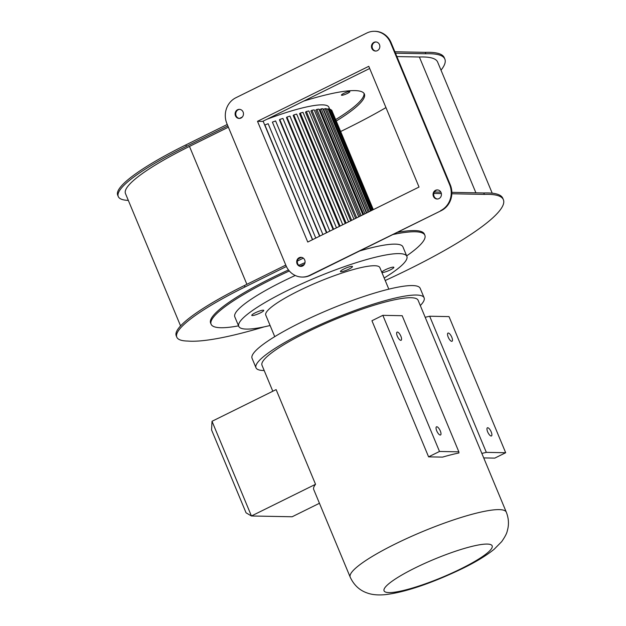 <?xml version="1.0" encoding="UTF-8"?>
<svg xmlns="http://www.w3.org/2000/svg" width="626" height="626" viewBox="0 0 626 626"><rect width="100%" height="100%" fill="white"/><g stroke="black" fill="none" stroke-linecap="round" stroke-linejoin="round"><path stroke-width="0.94" d="M343.854 93.352A4.554 0.767 -22.6 0 1 349.84 91.639A4.554 0.767 -22.6 0 1 347.422 93.423A4.554 0.767 -22.6 0 1 341.436 95.136A4.554 0.767 -22.6 0 1 343.854 93.352M235.47 115.787A4.554 4.186 -88.9 0 0 239.202 118.447A4.554 4.186 -88.9 0 0 243.107 112.007A4.554 4.186 -88.9 0 0 239.375 109.347A4.554 4.186 -88.9 0 0 235.47 115.787M239.68 109.362A4.554 4.186 -88.9 0 0 239.508 118.439M433.427 196.345A4.554 4.186 -88.9 0 0 437.159 199.013A4.554 4.186 -88.9 0 0 441.064 192.573A4.554 4.186 -88.9 0 0 437.331 189.913A4.554 4.186 -88.9 0 0 433.427 196.345M437.637 189.928A4.554 4.186 -88.9 0 0 437.464 199.005M371.836 48.39A4.554 4.186 -88.9 0 0 375.569 51.05A4.554 4.186 -88.9 0 0 379.473 44.61A4.554 4.186 -88.9 0 0 375.741 41.95A4.554 4.186 -88.9 0 0 371.836 48.39M376.046 41.965A4.554 4.186 -88.9 0 0 375.874 51.042M297.06 263.742A4.554 4.186 -88.9 0 0 300.793 266.41A4.554 4.186 -88.9 0 0 304.698 259.97A4.554 4.186 -88.9 0 0 300.965 257.309A4.554 4.186 -88.9 0 0 297.06 263.742M301.27 257.325A4.554 4.186 -88.9 0 0 301.098 266.402M288.476 269.955A115.763 19.508 157.4 0 0 272.193 277.694A115.763 19.508 157.4 0 0 210.618 323.055L211.111 324.237A115.763 19.508 -22.6 0 1 272.686 278.883A115.763 19.508 -22.6 0 1 289.314 270.98M238.553 325.856A115.763 19.508 -22.6 0 1 211.111 324.237M303.657 101.107A114.206 19.242 -22.6 0 1 364.395 94.056A114.206 19.242 -22.6 0 1 336.397 120.928M364.011 93.376A114.206 19.242 -22.6 0 1 335.802 119.503M340.771 131.444A167.807 28.272 157.4 0 0 346.945 128.424A167.807 28.272 157.4 0 0 385.96 107.602M492.216 193.191L437.644 62.084A169.364 28.538 157.4 0 0 419.373 57.005L396.892 56.575M475.901 192.816L419.373 57.005M395.483 53.187L425.829 53.766A177.166 29.852 -22.6 0 1 444.851 59.087A177.166 29.852 -22.6 0 1 441.009 70.175M444.851 59.087L444.257 57.662A177.166 29.852 157.4 0 0 425.242 52.349L394.896 51.762M425.829 53.766L425.242 52.349M385.225 280.511A177.166 29.852 157.4 0 0 409.146 269.117A177.166 29.852 157.4 0 0 503.382 199.702A177.166 29.852 157.4 0 0 484.368 194.389L483.773 192.972A177.166 29.852 -22.6 0 1 502.795 198.285L503.382 199.702M266.817 119.316A76.356 12.864 -22.6 0 1 328.853 107.179L329.832 109.527M369.246 211.658L326.389 108.681L324.996 108.658L323.634 109.362L366.734 212.895M315.762 238.091L268.155 123.705L264.884 124.965L312.538 239.688M322.906 234.562L275.612 120.943L272.396 122.117L319.589 236.198M329.839 231.135L282.913 118.4L279.767 119.472L279.47 119.902L326.459 232.802M336.475 227.856L289.955 116.107L286.935 117.07L286.473 117.555L333.079 229.531M342.743 224.757L296.677 114.081L293.805 114.926L293.187 115.466L339.37 226.424M348.58 221.87L303 112.351L300.308 113.063L299.541 113.65L345.27 223.505M353.925 219.225L308.853 110.943L306.372 111.514L305.465 112.14L350.701 220.821M358.714 216.862L314.174 109.855L311.928 110.286L310.887 110.943L355.615 218.396M362.892 214.796L318.9 109.112L316.92 109.394L315.762 110.074L359.958 216.244M366.413 213.051L322.985 108.721L321.295 108.846L320.027 109.55L363.675 214.413M484.368 194.389L451.831 193.763M441.353 193.567L433.787 193.418M434.334 192.018L440.86 192.143M451.847 192.354L483.773 192.972M264.164 326.858A177.166 29.852 157.4 0 1 187.636 341.045A128.127 21.589 157.4 0 1 176.806 337.171A128.127 21.589 157.4 0 1 244.962 286.974L286.395 266.496M297.373 261.073L303.305 258.139M392.909 234.531A115.763 19.508 -22.6 0 1 424.858 235.259L424.365 234.077A115.763 19.508 157.4 0 0 397.22 232.395M305.003 262.654A115.763 19.508 157.4 0 0 298.774 265.346M186.423 146.351L185.828 144.935A128.127 21.589 157.4 0 0 117.68 195.132L118.275 196.548A128.127 21.589 -22.6 0 1 186.423 146.351L227.841 125.881M185.828 144.935L227.246 124.464M239.445 118.439L242.348 116.999M176.806 337.171L176.219 335.755A128.127 21.589 -22.6 0 1 244.367 285.558L285.785 265.088M298.344 258.874L301.442 257.349M228.38 127.188L189.475 146.414A120.317 20.275 157.4 0 0 125.474 193.551L180.57 325.903M128.33 200.398A128.127 21.589 -22.6 0 1 118.275 196.548M391.133 42.732L390.522 42.717A19.508 17.958 -88.9 0 0 374.536 31.3L375.146 31.308A19.508 17.958 91.1 0 1 391.133 42.732L450.258 184.772A19.508 17.958 91.1 0 1 441.291 210.618L310.379 275.315A19.508 17.958 91.1 0 1 302.616 277.068L302.006 277.06A19.508 17.958 -88.9 0 0 309.768 275.307L310.379 275.315M374.536 31.3A19.508 17.958 -88.9 0 0 366.766 33.053L235.861 97.75A19.508 17.958 -88.9 0 0 226.886 123.596L286.012 265.635A19.508 17.958 -88.9 0 0 302.006 277.06M390.522 42.717L449.648 184.764L450.258 184.772M441.291 210.618L309.768 275.307M440.681 210.602A19.508 17.958 -88.9 0 0 449.648 184.764M419.037 187.049L368.777 66.317L257.505 121.311L307.757 242.043L419.037 187.049M312.452 239.727L263.092 121.154M369.676 68.484L262.591 121.405L257.505 121.311M300.097 266.167A115.763 19.508 -22.6 0 1 304.408 264.305M424.858 235.259A115.763 19.508 -22.6 0 1 406.673 255.877M368.104 212.222L324.996 108.658M371.359 210.61L329.057 108.994L327.993 108.814L370.537 211.017M326.709 109.448L327.993 108.814M372.72 209.937L330.982 109.66L330.238 109.331L372.22 210.187M329.37 109.738L330.238 109.331M373.323 209.64L331.725 110.192L373.159 209.726M331.287 110.387L331.725 110.192M312.617 239.641L264.884 124.965M319.831 236.08L272.396 122.117M326.858 232.606L279.767 119.472M333.635 229.257L286.935 117.07M340.075 226.072L293.805 114.926M346.108 223.091L300.308 113.063M351.671 220.344L306.372 111.514M356.71 217.856L311.928 110.286M361.155 215.657L316.92 109.394M364.974 213.771L321.295 108.846M397.377 332.054A4.554 1.612 63.7 0 0 397.087 332.116A4.554 1.612 63.7 0 0 397.487 336.538A4.554 1.612 63.7 0 0 400.828 340.341A4.554 1.612 63.7 0 0 401.117 340.278A4.554 1.612 63.7 0 0 400.718 335.857A4.554 1.612 63.7 0 0 397.377 332.054M436.799 426.752A4.554 1.612 63.7 0 0 436.502 426.815A4.554 1.612 63.7 0 0 436.901 431.236A4.554 1.612 63.7 0 0 440.242 435.039A4.554 1.612 63.7 0 0 440.54 434.976A4.554 1.612 63.7 0 0 440.141 430.555A4.554 1.612 63.7 0 0 436.799 426.752M448.279 333.032A4.554 1.612 63.7 0 0 447.981 333.095A4.554 1.612 63.7 0 0 448.38 337.516A4.554 1.612 63.7 0 0 451.729 341.319A4.554 1.612 63.7 0 0 452.019 341.256A4.554 1.612 63.7 0 0 451.62 336.835A4.554 1.612 63.7 0 0 448.279 333.032M487.693 427.73A4.554 1.612 63.7 0 0 487.404 427.785A4.554 1.612 63.7 0 0 487.803 432.206A4.554 1.612 63.7 0 0 491.144 436.009A4.554 1.612 63.7 0 0 491.433 435.954A4.554 1.612 63.7 0 0 491.034 431.525A4.554 1.612 63.7 0 0 487.693 427.73M385.319 269.775A6.503 1.095 -22.6 0 1 393.864 267.325A6.503 1.095 -22.6 0 1 390.405 269.869A6.503 1.095 -22.6 0 1 381.86 272.318A6.503 1.095 -22.6 0 1 385.319 269.775M343.932 268.977A6.503 1.095 -22.6 0 1 352.477 266.527A6.503 1.095 -22.6 0 1 349.018 269.078A6.503 1.095 -22.6 0 1 340.466 271.527A6.503 1.095 -22.6 0 1 343.932 268.977M255.22 312.828A6.503 1.095 -22.6 0 1 263.765 310.371A6.503 1.095 -22.6 0 1 260.306 312.922A6.503 1.095 -22.6 0 1 251.762 315.371A6.503 1.095 -22.6 0 1 255.22 312.828M315.543 484.297L251.433 515.981L212.018 421.29L276.121 389.607L315.543 484.297A84.549 14.249 157.4 0 0 313.736 489.555L350.2 577.149A84.549 14.249 -22.6 0 1 395.17 544.025A84.549 14.249 -22.6 0 1 506.309 512.162L481.918 453.576A84.549 14.249 157.4 0 0 481.848 453.412L425.187 317.288L429.671 316.232L449.014 316.607L505.675 452.731L494.767 458.122L483.726 457.911M425.187 317.288L418.113 300.284A84.549 14.249 157.4 0 0 306.975 332.14A84.549 14.249 157.4 0 0 262.004 365.271L272.811 391.242M264.188 370.522A91.052 15.345 -22.6 0 1 255.995 367.767A91.052 15.345 -22.6 0 1 304.432 332.093A91.052 15.345 -22.6 0 1 424.115 297.788A91.052 15.345 -22.6 0 1 420.304 305.543M255.995 367.767L252.059 358.299A91.052 15.345 -22.6 0 1 300.488 322.625A91.052 15.345 -22.6 0 1 420.179 288.32L424.115 297.788M388.824 289.157L379.857 267.607A61.786 10.407 157.4 0 0 298.633 290.887A61.786 10.407 157.4 0 0 265.768 315.089L274.744 336.647M270.103 325.497A91.052 15.345 -22.6 0 1 238.756 326.342A91.052 15.345 -22.6 0 1 287.185 290.667A91.052 15.345 -22.6 0 1 406.869 256.355A91.052 15.345 -22.6 0 1 384.184 278.007M238.756 326.342L234.813 316.866A91.052 15.345 -22.6 0 1 283.242 281.191A91.052 15.345 -22.6 0 1 295.237 275.479M359.676 250.948A91.052 15.345 -22.6 0 1 402.933 246.887L406.869 256.355M458.85 451.831L458.905 452.974A84.549 14.249 157.4 0 0 442.527 457.121L428.599 456.855L371.938 320.731L382.846 315.34L402.189 315.707L458.85 451.831L439.507 451.463L382.846 315.34M212.018 421.29L211.572 429.952L246.057 512.811L251.433 515.981L292.154 516.763L319.448 503.273M481.848 453.412L486.332 452.363L429.671 316.232M486.332 452.363L505.675 452.731M439.507 451.463L428.599 456.855M244.962 286.974L244.367 285.558M246.879 284.314L189.475 146.414M415.202 567.892A58.531 9.859 157.4 0 0 389.02 592.595A58.531 9.859 157.4 0 0 461.01 568.768A58.531 9.859 157.4 0 0 487.2 544.064A58.531 9.859 157.4 0 0 415.202 567.892M350.2 577.149C353.901 585.06 359.512 590.318 367.032 592.924C371.734 594.7 377.611 595.295 384.677 594.7C406.743 592.345 436.463 581.1 462.684 568.416C475.76 562.031 486.23 555.661 494.11 549.299L501.676 541.647C504.963 536.928 506.833 533.352 507.271 530.918C509.11 524.752 508.789 518.5 506.309 512.162"/></g></svg>
